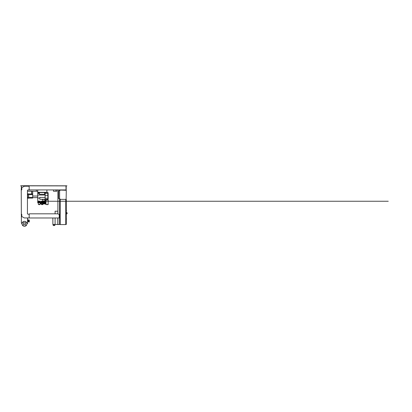 <?xml version="1.0" encoding="UTF-8"?>
<svg xmlns="http://www.w3.org/2000/svg" width="412" height="412" viewBox="0 0 412 412"><rect width="100%" height="100%" fill="white"/><g stroke="black" fill="none" stroke-linecap="round" stroke-linejoin="round"><path stroke-width="0.62" d="M57.907 211.232L57.824 213.807M57.824 218.108L57.824 224.555L59.683 224.447M55.095 218.108L55.095 224.473L57.824 224.473M55.095 213.807L55.095 211.207L57.824 211.207M53.421 224.741L53.421 224.473M54.616 224.741L54.616 224.473M53.22 225.534L53.22 224.741L54.817 224.741L54.817 225.534L53.22 225.534M52.865 218.108L52.865 224.473L55.095 224.473M60.106 190.061L66.291 190.298L66.131 199.372L60.106 199.372L60.106 199.058L58.648 198.522L58.648 190.911L60.106 190.38L60.106 190.061L59.606 190.061M66.425 210.784L66.425 210.517L66.425 210.784M65.76 224.447L66.291 224.447L66.291 199.506L65.76 199.506M65.76 199.372L65.76 224.581L60.188 224.581L60.188 199.372L65.76 199.372M60.188 199.506L59.658 199.506L59.658 224.447L60.188 224.447M66.569 212.68L66.553 214.008M66.569 213.715L67.151 213.555L67.151 212.813L66.569 212.973M66.291 212.453L66.553 212.484L66.291 214.23M66.291 218.767L66.291 219.246M27.553 217.948L27.553 223.304L26.878 223.304M26.893 223.412L27.656 223.412L27.656 217.948M37.739 189.927L37.739 192.316L46.896 192.316L46.896 189.927M27.656 191.256L36.344 191.256L36.344 189.927L36.344 191.122M56.13 190.061L56.13 191.122L56.923 191.256L53.472 191.256L53.472 189.927L53.472 191.122M28.34 190.061L32.249 189.927M66.291 222.001L66.291 222.918M66.342 222.918L66.291 223.232M48.101 204.64L48.235 199.995L48.101 204.64L45.845 204.507L45.845 199.995M48.235 199.995L48.101 204.507L45.979 204.507L45.979 199.995L48.101 199.995L45.979 199.866M45.114 197.41L39.809 197.41L39.809 199.269L44.985 199.269M44.985 200.026L45.114 198.687M42.333 200.186L42.333 199.485L42.333 200.186M44.985 200.871L42.333 200.881M44.985 199.861L44.985 200.84M45.845 202.807L45.583 202.807L45.583 204.043L45.845 203.955M39.398 201.787A0.53 0.53 0 0 1 40.185 201.324A0.53 0.53 0 0 0 39.47 202.055L40.541 203.909L45.583 203.909M43.59 201.787A0.53 0.53 0 0 1 44.584 201.525L45.346 202.848L44.584 201.525A0.53 0.53 0 0 0 43.59 201.787A0.53 0.53 0 0 0 43.662 202.055L44.12 202.848L43.893 201.921A0.268 0.268 0 0 1 43.991 201.556A0.268 0.268 0 0 1 44.352 201.653L45.196 203.116L45.583 202.848M40.536 202.307L40.999 203.116L44.584 203.116L41.154 202.848L40.84 202.307M45.583 203.646L40.541 203.909M40.999 203.116L41.154 202.848M39.928 201.545L40.484 201.303A0.53 0.53 0 0 1 40.912 201.303L41.468 201.545A0.268 0.268 0 0 1 41.468 202.029L40.912 202.277A0.53 0.53 0 0 1 40.484 202.277L39.928 202.029A0.268 0.268 0 0 1 39.928 201.545M40.536 201.283L39.701 201.787L40.634 202.313M40.865 202.292L41.694 201.787L40.767 201.262M43.322 201.731L42.482 202.215A0.53 0.53 0 0 1 42.266 201.849L43.111 201.36A0.53 0.53 0 0 1 43.322 201.731L43.389 202.333A0.268 0.268 0 0 1 42.966 202.575L42.482 202.215A0.53 0.53 0 0 1 42.266 201.849L42.199 201.241A0.268 0.268 0 0 1 42.621 200.999L43.111 201.36A0.53 0.53 0 0 1 43.322 201.731M38.919 202.215C38.465 202.416 38.182 202.271 38.074 201.787L38.074 201.731A0.53 0.53 0 0 1 38.285 201.36L39.13 201.849A0.53 0.53 0 0 1 38.919 202.215L38.429 202.575A0.268 0.268 0 0 1 38.007 202.333L38.074 201.731A0.53 0.53 0 0 1 38.285 201.36L38.774 200.999A0.268 0.268 0 0 1 39.197 201.241L39.13 201.849A0.53 0.53 0 0 1 38.919 202.215M48.142 192.831L47.874 195.345L47.823 192.476L45.114 192.476L45.114 199.861M44.985 200.562L45.114 200.242M45.114 195.036L37.739 195.036L37.739 193.511L39.439 193.511M44.64 193.511L45.114 193.511M37.739 192.316L37.739 193.511L37.739 192.837L39.439 192.837M39.439 194.304L44.64 194.304L44.64 192.553L39.439 192.553L39.439 194.304M39.439 192.553L44.64 192.553M39.851 202.714L37.739 202.714L37.739 195.036M37.739 198.069L39.809 198.069M41.19 203.909L41.19 204.228L43.116 204.228L43.116 203.909M42.663 204.228L42.549 204.64L41.751 204.64L41.643 204.228M38.27 202.714L38.27 204.228L40.196 204.228L40.196 203.307M39.743 204.228L39.634 204.64L38.831 204.64L38.723 204.228M44.959 200.871L45.114 202.452M41.076 202.714L44.043 202.714M48.142 198.61L48.142 199.228M48.142 193.542L48.142 198.522L48.142 193.449L47.874 198.656M47.874 193.285L47.874 192.528L48.142 193.449M47.874 198.234L47.823 195.34L47.874 199.429L47.874 198.234L45.114 198.229M47.874 199.475L47.874 199.866L47.874 199.429L45.114 199.48M45.114 202.4L45.845 202.4M27.656 193.975L32.697 193.975L32.697 194.639L32.697 191.256M36.344 191.256L37.739 191.256M31.163 191.389L31.585 191.389M31.77 193.975L31.77 191.389L30.972 191.256M31.636 191.389L31.636 193.975M27.656 194.639L32.697 194.639L32.697 198.084L27.656 198.084M32.697 197.425L27.656 197.425M27.656 197.008L28.984 196.03L27.656 195.051M28.32 220.997L28.32 221.677L29.077 221.677M28.109 220.626L27.975 220.08L27.975 221.543L27.656 221.265M28.109 220.997L27.975 221.543M27.656 221.131L27.975 221.131L27.975 220.363L27.656 220.363M29.077 220.415L29.144 219.951L28.32 219.951L28.32 220.626M27.975 220.492L27.656 220.492M21.398 216.048L21.398 218.066M28.109 219.951L28.32 220.415L29.01 220.415L29.278 221.409M29.01 221.208L28.32 221.208L28.109 221.677M28.351 220.997L28.794 220.997L28.794 220.626L27.99 220.626L27.99 220.997L28.351 220.997L28.351 220.626M28.176 220.626L28.176 220.997M29.01 220.415L29.278 220.08L29.278 221.903L29.077 221.208M25.482 223.809A1.009 1.009 0 0 1 24.473 224.818A1.009 1.009 0 0 1 23.463 223.809A1.009 1.009 0 0 1 24.473 222.799A1.009 1.009 0 0 1 25.482 223.809M25.596 225.168L26.074 225.168L25.596 225.168M23.113 224.931L23.113 225.41L23.113 224.931M23.35 222.449L22.876 222.449L23.35 222.449M25.832 222.691L25.832 222.212L25.832 222.691M24.473 221.357A2.457 2.457 0 0 0 22.021 223.809A2.457 2.457 0 0 0 24.473 226.265A2.457 2.457 0 0 0 26.929 223.809A2.457 2.457 0 0 0 24.473 221.357A2.457 2.457 0 0 1 26.929 223.809A2.457 2.457 0 0 1 24.473 226.265M29.819 217.979L57.891 217.979M21.239 214.286L21.769 214.286L21.769 216.475L24.313 217.948L29.17 217.948L29.17 214.4L27.444 213.967L27.444 190.195L29.17 189.757L29.17 186.214L24.37 186.214L21.769 187.712L21.769 189.875L21.239 189.875L21.398 223.304L22.191 222.907M21.584 189.767L21.367 187.285L21.239 189.875M57.891 213.807L29.819 213.807L28.768 214.255M57.891 217.948L59.23 217.948L59.23 214.358L57.891 213.967M29.17 217.948L29.819 217.948M27.022 223.304L26.754 222.907M21.146 185.869L20.6 185.869L21.367 185.869L21.367 187.285M21.367 188.202L21.501 185.735L21.146 185.735M66.409 185.869L66.955 185.869L66.183 185.869L66.183 189.793L65.838 189.85M57.907 210.944L57.824 211.232M57.907 189.927L57.907 213.967M57.907 217.948L57.907 224.473L59.606 224.473L59.606 189.927M65.971 185.894L66.049 189.793M57.907 190.061L55.306 190.061M66.183 189.793L66.131 190.061M28.706 189.927L65.838 189.927M65.838 185.894L22.114 185.817M22.114 185.735L65.441 185.817M65.441 185.735L65.838 185.817M66.049 185.894L66.409 185.735M66.394 218.767L66.394 219.246M45.583 203.61L45.845 203.61M45.583 203.152L45.845 203.152M45.196 203.116L45.583 203.116M44.584 203.116L43.893 201.921M39.47 202.055L39.701 201.921A0.268 0.268 0 0 1 39.768 201.576M40.695 203.646L39.701 201.921M48.142 198.522L47.874 198.548M45.114 193.238L47.874 193.352M45.114 193.326L47.823 193.326L47.823 195.34L45.114 195.34M47.874 199.341L45.114 199.398M47.823 199.48L47.823 199.866M45.845 202.132L45.114 202.132M45.114 200.541L45.845 200.541M37.739 196.03L32.697 196.03M29.144 221.208L29.144 222.047M24.473 226.24A2.426 2.426 0 0 1 22.047 223.809A2.426 2.426 0 0 1 24.473 221.383A2.426 2.426 0 0 1 26.904 223.809A2.426 2.426 0 0 1 24.473 226.24M29.664 213.895L29.319 213.895M66.569 213.874L66.883 213.874M66.569 212.813L67.151 212.813M45.583 202.714L45.845 202.714M45.583 204.043L45.845 204.043M38.615 201.257L388.253 201.257L38.604 201.257L38.074 201.787L38.604 202.318L42.796 202.318M42.796 201.257L40.7 201.257M44.64 192.837L45.114 192.837M44.985 199.485L42.333 199.485M32.697 197.621L37.739 197.621M28.984 193.975L27.656 193.753M28.984 198.084L27.656 198.306"/></g></svg>

